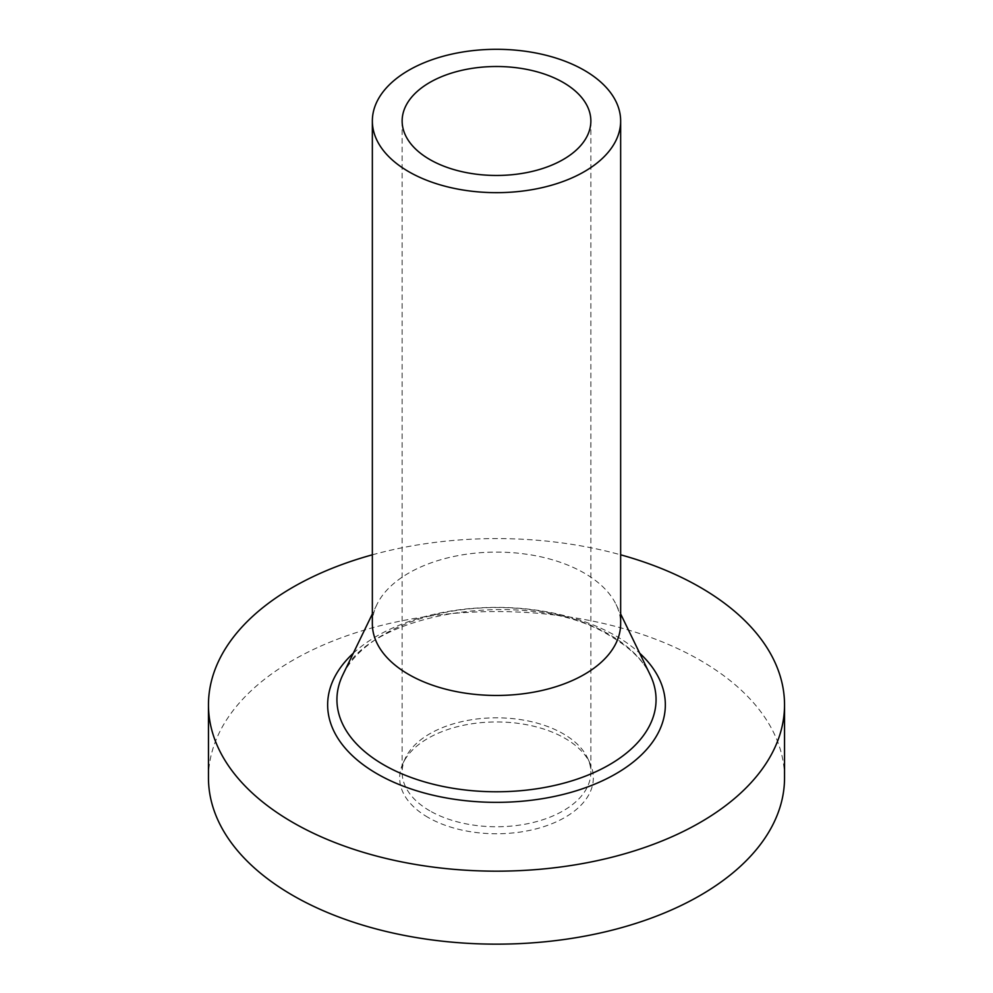 <?xml version="1.0" encoding="UTF-8"?>
<svg xmlns="http://www.w3.org/2000/svg" width="993" height="993" viewBox="0 0 993 993"><rect width="100%" height="100%" fill="white"/><g stroke="black" fill="none" stroke-linecap="round" stroke-linejoin="round"><path stroke-width="0.74" stroke-dasharray="4.96 3.72" d="M208.468 777.854A288.032 166.29 180 0 1 386.277 624.225A288.032 166.29 180 0 1 700.164 660.271A288.032 166.29 180 0 1 784.532 777.854M372.35 623.778A124.15 71.682 180 0 1 376.943 604.464A124.15 71.682 180 0 1 584.294 573.098A124.15 71.682 180 0 1 616.057 604.464A124.15 71.682 180 0 1 620.65 623.778M429.783 810.809A94.36 54.478 180 0 1 402.14 772.293A94.36 54.478 180 0 1 405.318 758.267A94.36 54.478 180 0 1 472.01 719.677A94.36 54.478 180 0 1 563.217 733.765A94.36 54.478 180 0 1 587.682 758.267A94.36 54.478 180 0 1 590.86 772.293A94.36 54.478 180 0 1 532.608 822.614A94.36 54.478 180 0 1 429.783 810.809M428.02 817.388A96.842 55.906 180 0 1 402.922 763.468A96.842 55.906 180 0 1 471.365 723.86A96.842 55.906 180 0 1 564.98 738.32A96.842 55.906 180 0 1 590.078 763.468A96.842 55.906 180 0 1 544.859 826.3A96.842 55.906 180 0 1 428.02 817.388M372.35 554.814A288.032 166.29 180 0 1 620.65 554.814M342.833 674.83A159.563 92.126 180 0 1 609.33 634.515A159.563 92.126 180 0 1 650.167 674.83C643.315 660.618 630.245 647.821 610.931 636.439C532.099 585.311 365.821 612.234 342.833 674.83M353.309 653.208A168.847 97.488 180 0 1 615.896 635.942A168.847 97.488 180 0 1 639.691 653.208M616.057 604.464L620.65 613.935M402.14 120.985L402.14 772.293M405.318 758.267L402.922 763.468M587.682 758.267L590.078 763.468M590.86 120.985L590.86 772.293M376.943 604.464L372.35 613.935"/><path stroke-width="1.49" d="M620.65 554.814A288.032 166.29 180 0 1 700.164 587.285A288.032 166.29 180 0 1 784.532 704.869A288.032 166.29 180 0 1 606.723 858.511A288.032 166.29 180 0 1 292.836 822.465A288.032 166.29 180 0 1 208.468 704.869A288.032 166.29 180 0 1 372.35 554.814M784.532 704.869L784.532 777.854A288.032 166.29 180 0 1 606.723 931.496A288.032 166.29 180 0 1 292.836 895.45A288.032 166.29 180 0 1 208.468 777.854L208.468 704.869M620.65 120.985L620.65 623.778A124.15 71.682 180 0 1 544.015 689.998A124.15 71.682 180 0 1 408.706 674.458A124.15 71.682 180 0 1 372.35 623.778L372.35 120.985A124.15 71.682 180 0 1 448.985 54.764A124.15 71.682 180 0 1 584.294 70.304A124.15 71.682 180 0 1 620.65 120.985A124.15 71.682 180 0 1 544.015 187.205A124.15 71.682 180 0 1 408.706 171.665A124.15 71.682 180 0 1 372.35 120.985M429.783 159.501A94.36 54.478 180 0 1 402.14 120.985A94.36 54.478 180 0 1 460.392 70.652A94.36 54.478 180 0 1 563.217 82.469A94.36 54.478 180 0 1 590.86 120.985A94.36 54.478 180 0 1 532.608 171.317A94.36 54.478 180 0 1 429.783 159.501M620.65 613.935L650.167 674.83A159.563 92.126 180 0 1 577.045 779.17A159.563 92.126 180 0 1 383.67 764.796A159.563 92.126 180 0 1 342.833 674.83L372.35 613.935M639.691 653.208A168.847 97.488 180 0 1 601.609 781.156A168.847 97.488 180 0 1 377.104 773.808A168.847 97.488 180 0 1 353.309 653.208"/></g></svg>
